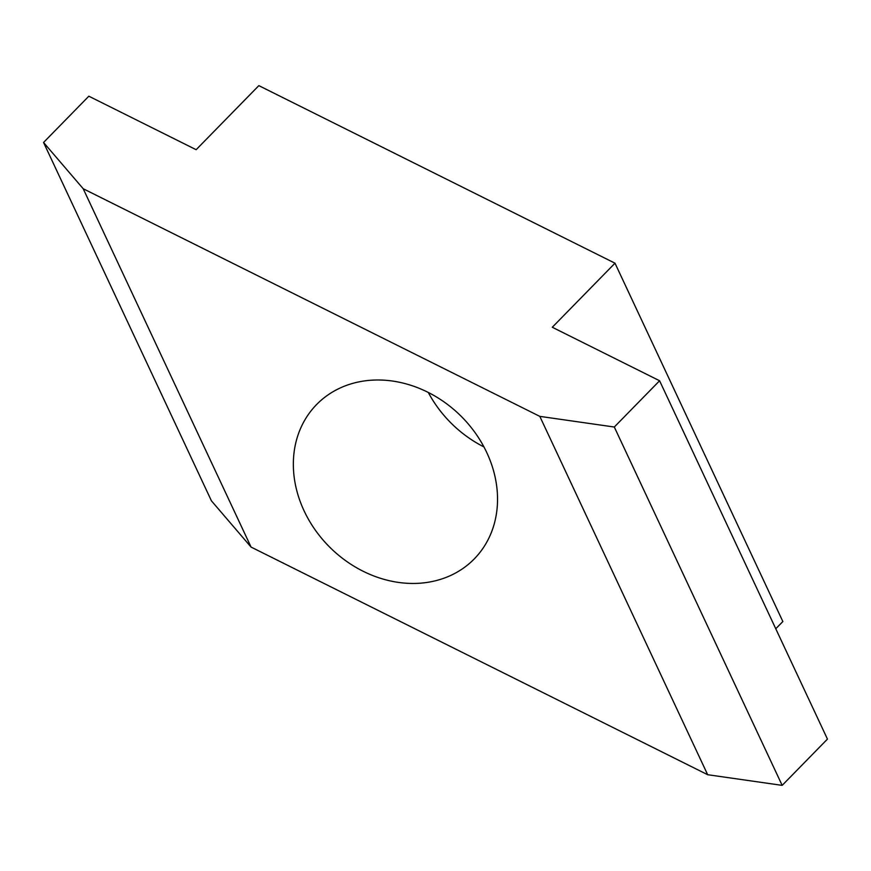 <?xml version="1.0" encoding="UTF-8"?>
<svg xmlns="http://www.w3.org/2000/svg" width="871" height="871" viewBox="0 0 871 871"><rect width="100%" height="100%" fill="white"/><g stroke="black" fill="none" stroke-linecap="round" stroke-linejoin="round"><path stroke-width="1.31" d="M483.96 446.932A110.334 92.74 44.4 0 1 428.303 392.473M486.769 452.561A110.334 92.74 44.4 0 1 474.292 558.888A110.334 92.74 44.4 0 1 304.11 510.885A110.334 92.74 44.4 0 1 316.587 404.558A110.334 92.74 44.4 0 1 486.769 452.561M43.55 142.474L88.831 96.202L196.138 149.703L258.839 85.63L614.991 263.194L552.29 327.256L659.587 380.758L614.305 427.03L539.813 416.371L83.202 188.735L43.55 142.474L211.413 500.814L251.066 547.075L707.666 774.711L782.169 785.37L827.45 739.098L659.587 380.758M775.767 628.764L782.855 621.535L614.991 263.194M83.202 188.735L251.066 547.075M539.813 416.371L707.666 774.711M614.305 427.03L782.169 785.37"/></g></svg>
